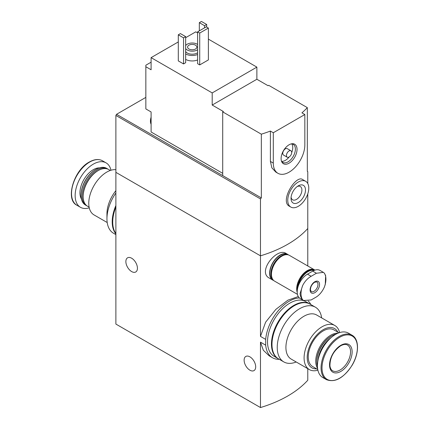<?xml version="1.0" encoding="UTF-8"?>
<svg xmlns="http://www.w3.org/2000/svg" width="429" height="429" viewBox="0 0 429 429"><rect width="100%" height="100%" fill="white"/><g stroke="black" fill="none" stroke-linecap="round" stroke-linejoin="round"><path stroke-width="0.64" d="M307.775 368.667L307.775 380.239A111.497 64.371 180 0 1 260.473 407.55L115.884 324.072L115.884 172.345L260.473 255.823L260.473 198.922L115.884 115.444L115.884 172.345L260.473 255.823A111.497 64.371 0 0 0 307.775 228.512A111.497 64.371 180 0 1 260.473 255.823L260.473 336.39L265.68 339.398A33.634 19.418 -60 0 1 299.383 297.93M308.242 301.051A33.634 19.418 -60 0 1 310.902 304.601M298.284 296.552L287.902 300.166L275.863 309.379L265.61 322.2L260.473 336.39M279.311 359.314A33.634 19.418 -60 0 1 272.512 357.754A33.634 19.418 -60 0 1 265.68 345.163L260.473 342.154L263.326 350.241L269.122 355.791L272.512 357.754M265.68 345.163L265.68 339.398M307.775 265.964L307.775 193.876M287.564 254.3L285.971 253.378C276.903 247.168 256.971 271.927 269.348 278.115L272.699 280.046A14.865 8.585 -60 0 1 272.699 262.88A14.865 8.585 -60 0 1 287.564 254.3A14.865 8.585 -60 0 1 288.427 254.928M260.473 407.55L260.473 342.154M131.649 271.573A8.178 4.719 -120 0 0 135.741 271.981A8.178 4.719 -120 0 0 135.741 262.537A8.178 4.719 -120 0 0 127.563 257.818A8.178 4.719 -120 0 0 126.308 264.371A8.178 4.719 -120 0 0 131.649 271.573M249.909 370.195A8.178 4.719 -120 0 0 254 370.602A8.178 4.719 -120 0 0 254 361.159A8.178 4.719 -120 0 0 245.822 356.44A8.178 4.719 -120 0 0 244.568 362.993A8.178 4.719 -120 0 0 249.909 370.195M273.675 280.48A14.865 8.585 -60 0 1 272.699 280.046M107.207 222.522L94.042 214.924A25.456 14.699 -60 0 1 90.138 194.525A25.456 14.699 -60 0 1 106.773 172.093A25.456 14.699 -60 0 1 115.884 169.691M115.884 190.648A25.456 14.699 120 0 0 106.95 213.765L106.95 218.774A31.59 18.238 -60 0 1 115.884 192.98M89.119 207.148L87.554 206.242A21.182 12.232 -60 0 1 83.162 196.546A21.182 12.232 -60 0 1 98.144 170.603A21.182 12.232 -60 0 1 108.735 169.552L110.307 170.458M98.144 170.603L97.619 170.903L98.144 170.603M83.162 196.546L83.162 195.94A20.442 11.803 -60 0 1 97.619 170.903M87.039 205.915A21.182 12.232 -60 0 1 86.502 205.636A21.182 12.232 -60 0 1 83.253 188.663A21.182 12.232 -60 0 1 97.093 169.991A21.182 12.232 -60 0 1 107.684 168.946A21.182 12.232 -60 0 1 108.199 169.267M86.502 205.636L85.425 205.014A21.182 12.232 -60 0 1 81.038 195.318A21.182 12.232 -60 0 1 96.021 169.375A21.182 12.232 -60 0 1 106.612 168.324L107.684 168.946M96.021 169.375L95.646 169.589L96.021 169.375M81.038 195.318L81.038 194.889A20.656 11.926 -60 0 1 95.646 169.589M89.264 207.829A25.643 14.806 -60 0 1 80.459 207.298A25.643 14.806 -60 0 1 76.528 186.749A25.643 14.806 -60 0 1 93.281 164.151A25.643 14.806 -60 0 1 106.102 162.881A25.643 14.806 -60 0 1 110.966 170.243M115.884 234.615L113.492 233.237A31.59 18.238 -60 0 1 106.95 218.774M115.884 233.864A31.59 18.238 -60 0 1 115.884 205.502M115.884 233.505A31.59 18.238 -60 0 1 115.884 207.078M222.71 173.332L151.099 131.982L151.099 111.958L145.844 108.923L145.844 65.224L151.099 62.189M222.71 111.878L261.331 134.175L261.331 197.903L222.71 175.606L222.71 111.878L223.37 111.502L212.199 105.051L212.199 92.916L256.874 67.122L208.387 39.125M197.613 32.904L195.774 31.843L185.655 37.688M256.874 67.122L256.874 79.258L268.045 85.709L268.699 85.328L307.32 107.625L307.32 171.348L307.775 171.611L307.775 183.526M145.844 66.742L151.099 69.777L151.099 57.636L212.199 92.916M305.7 181.317L302.611 179.537C295.892 174.442 279.424 201.48 289.5 206.295L290.835 207.068A14.865 8.585 -60 0 1 290.835 189.902A14.865 8.585 -60 0 1 305.7 181.317A14.865 8.585 -60 0 1 308.778 188.122A14.865 8.585 -60 0 1 302.289 203.083A14.865 8.585 -60 0 1 290.835 207.068M261.331 134.175A111.497 64.371 0 0 0 270.393 131.065L273.3 132.743L273.3 163.09A22.297 12.875 120 0 0 277.917 173.295A22.297 12.875 120 0 0 295.104 167.321A22.297 12.875 120 0 0 304.837 144.879L304.837 114.532L273.3 132.743M261.331 197.903L260.473 198.922M304.837 114.532L301.93 112.854A111.497 64.371 0 0 0 307.32 107.625M277.917 173.295L275.815 172.077L271.863 167.83L270.393 161.411L270.393 131.065M197.613 59.958A9.293 5.362 180 0 1 185.655 59.384M185.655 62.72L183.553 63.932L178.298 60.902L178.298 34.803L180.4 33.591L185.655 36.621L185.655 62.72M208.387 59.915L199.716 64.918L197.613 63.706L197.613 31.843L206.285 26.834L208.387 28.051L208.387 59.915M178.298 41.935L151.099 57.636M222.71 175.606L116.538 114.307L115.884 115.444M116.538 114.307L145.844 97.388M185.655 45.597A7.062 4.075 180 0 1 197.222 44.208A7.062 4.075 180 0 1 197.613 44.455M197.613 49.726A7.062 4.075 180 0 1 185.655 48.584M195.511 45.195A4.644 2.681 180 0 1 196.873 47.093A4.644 2.681 180 0 1 192.224 49.775A4.644 2.681 180 0 1 187.58 47.093A4.644 2.681 180 0 1 190.449 44.616A4.644 2.681 180 0 1 195.511 45.195M197.613 52.762A7.062 4.075 180 0 1 185.655 51.619M197.613 54.499A9.293 5.362 180 0 1 185.655 53.92M185.655 36.621L183.553 37.838L183.553 63.932M183.553 37.838L178.298 34.803M206.681 24.485L204.579 25.697L199.324 22.662L201.426 21.45L206.681 24.485L206.681 27.065M204.579 25.697L204.579 27.821M199.324 22.662L199.324 30.856M305.491 190.02A10.221 5.899 -60 0 1 298.268 202.536A10.221 5.899 -60 0 1 291.039 198.364A10.221 5.899 -60 0 1 298.268 185.848A10.221 5.899 -60 0 1 305.491 190.02M297.302 186.476A7.684 4.435 -60 0 1 300.311 186.502A7.684 4.435 -60 0 1 301.903 190.02A7.684 4.435 -60 0 1 298.552 197.753A7.684 4.435 -60 0 1 292.632 199.807A7.684 4.435 -60 0 1 291.103 197.217M208.387 28.051L199.716 33.054L199.716 64.918M199.716 33.054L197.613 31.843M212.199 105.051L256.874 79.258M297.034 149.383A11.267 6.505 -60 0 1 290.513 162.194A11.267 6.505 -60 0 1 281.628 161.561A11.267 6.505 -60 0 1 283.435 150.735A11.267 6.505 -60 0 1 291.913 143.753A11.267 6.505 -60 0 1 297.034 149.383M287.21 157.202L283.531 155.078A3.716 2.145 -60 0 1 283.531 150.788A3.716 2.145 -60 0 1 287.248 148.643L290.926 150.767A3.716 2.145 -60 0 1 291.699 152.467A3.716 2.145 -60 0 1 290.074 156.21A3.716 2.145 -60 0 1 287.21 157.202A3.716 2.145 -60 0 1 287.21 152.912A3.716 2.145 -60 0 1 290.926 150.767M291.736 143.897A10.409 6.006 -60 0 1 292.75 147.614A10.409 6.006 -60 0 1 291.693 152.601M289.184 156.95A10.409 6.006 -60 0 1 281.671 161.336M291.253 143.876A10.409 6.006 -60 0 1 293.221 144.364A10.409 6.006 -60 0 1 295.377 149.131A10.409 6.006 -60 0 1 290.835 159.599A10.409 6.006 -60 0 1 282.813 162.387A10.409 6.006 -60 0 1 281.408 160.929M151.099 122.962A10.409 6.006 -60 0 1 151.099 119.766M151.099 124.265A10.409 6.006 -60 0 1 150.44 121.235A10.409 6.006 -60 0 1 151.099 117.246M316.42 273.252L323.369 272.367L324.249 273.026A17.594 10.162 -60 0 1 324.249 287.355C322.227 291.623 319.621 294.809 316.42 296.922L311.164 299.957L303.625 300.504L302.676 299.807A17.594 10.162 -60 0 1 302.676 285.478C304.847 281.301 307.679 278.233 311.164 276.287L316.42 273.252L312.72 271.117L307.464 274.152A14.495 8.371 120 0 0 297.994 286.926A14.495 8.371 120 0 0 300.22 298.541L303.619 300.504M314.822 281.74A6.692 3.861 -60 0 1 318.919 287.569A6.692 3.861 -60 0 1 310.725 292.299A6.692 3.861 -60 0 1 314.822 281.74M324.249 287.355L325.268 284.502L325.649 275.563L324.249 273.026M302.676 285.478L300.069 293.554C300.348 296.337 301.217 298.423 302.676 299.807M323.375 272.367L319.97 270.399A14.495 8.371 120 0 0 312.72 271.117M298.176 286.341A14.232 8.215 -60 0 1 307.99 271.637A14.232 8.215 -60 0 1 314.007 270.468M297.56 288.658A14.495 8.371 -60 0 1 307.802 271.316A14.495 8.371 -60 0 1 314.436 270.297M297.227 291.291A14.495 8.371 -60 0 1 307.202 270.967A14.495 8.371 -60 0 1 314.446 270.249L314.495 270.275M297.222 292.38A14.865 8.585 -60 0 1 307.202 270.661A14.865 8.585 -60 0 1 314.634 269.927A14.865 8.585 -60 0 1 314.94 270.12M297.463 294.342L274.539 281.108A14.865 8.585 -60 0 1 272.259 269.197A14.865 8.585 -60 0 1 281.971 256.097A14.865 8.585 -60 0 1 289.403 255.362L314.634 269.927M271.46 274.152A14.495 8.371 -60 0 1 271.46 274.002A14.495 8.371 -60 0 1 281.708 256.247A14.495 8.371 -60 0 1 281.842 256.177M271.46 273.847A14.125 8.156 -60 0 1 271.46 273.697A14.125 8.156 -60 0 1 281.445 256.403L281.708 256.247L281.445 256.403A14.125 8.156 -60 0 1 281.58 256.327M272.726 279.349A14.495 8.371 -60 0 1 272.12 267.492A14.495 8.371 -60 0 1 281.183 255.947A14.495 8.371 -60 0 1 286.969 254.67M273.075 279.837L272.887 279.724A14.495 8.371 -60 0 1 270.661 268.109A14.495 8.371 -60 0 1 280.132 255.341A14.495 8.371 -60 0 1 287.382 254.622L287.569 254.729M339.602 332.588A25.456 14.699 120 0 0 334.824 325.493A25.456 14.699 120 0 0 322.093 326.753A25.456 14.699 120 0 0 305.464 349.185A25.456 14.699 120 0 0 309.368 369.589A25.456 14.699 120 0 0 317.9 370.173M309.368 369.589L291.189 359.094A25.456 14.699 -60 0 1 287.285 338.69A25.456 14.699 -60 0 1 303.914 316.259A25.456 14.699 -60 0 1 316.645 314.999L334.824 325.493M337.864 332.18A22.673 13.09 120 0 0 323.23 329.686A22.673 13.09 120 0 0 307.555 353.378A22.673 13.09 120 0 0 316.677 368.876M338.953 332.807L333.826 329.853A21.182 12.232 120 0 0 323.23 330.898A21.182 12.232 120 0 0 309.395 349.565A21.182 12.232 120 0 0 312.639 366.543L317.766 369.503M337.961 333.199A21.182 12.232 120 0 0 330.721 335.226A21.182 12.232 120 0 0 317.605 368.452M336.197 334.046A21.182 12.232 120 0 0 331.773 335.832L331.247 336.132A20.442 11.803 120 0 0 316.795 361.17L316.795 361.776A21.182 12.232 120 0 0 317.46 366.495M331.247 336.132L331.773 335.832A21.182 12.232 120 0 0 316.795 361.776M331.419 337.355A21.182 12.232 120 0 0 317.937 360.703M352.016 335.205L348.407 333.119A25.643 14.806 120 0 0 335.585 334.389A25.643 14.806 120 0 0 318.833 356.987A25.643 14.806 120 0 0 322.764 377.536L326.372 379.622C334.995 382.893 343.549 378.153 352.037 365.406C359.271 353.587 359.389 339.076 352.016 335.205A25.643 14.806 120 0 0 339.194 336.475A25.643 14.806 120 0 0 322.442 359.073A25.643 14.806 120 0 0 326.372 379.622M340.841 345.313A15.98 9.229 120 0 0 331.054 370.538A15.98 9.229 120 0 0 350.627 359.234A15.98 9.229 120 0 0 340.841 345.313M321.664 317.894A31.59 18.238 120 0 0 315.374 307.18A31.59 18.238 120 0 0 299.581 308.746A31.59 18.238 120 0 0 278.941 336.583A31.59 18.238 120 0 0 283.784 361.899A31.59 18.238 120 0 0 296.203 361.99M315.374 307.18L310.119 304.15A31.59 18.238 120 0 0 294.326 305.711A31.59 18.238 120 0 0 273.686 333.553A31.59 18.238 120 0 0 278.528 358.864L283.784 361.899M309.856 304A31.59 18.238 120 0 0 309.593 303.845L305.652 301.571A31.59 18.238 120 0 0 289.859 303.131A31.59 18.238 120 0 0 269.219 330.974A31.59 18.238 120 0 0 274.061 356.284L278.003 358.564A31.59 18.238 120 0 0 278.271 358.708M309.593 303.845A31.59 18.238 120 0 0 293.801 305.41A31.59 18.238 120 0 0 273.16 333.247A31.59 18.238 120 0 0 278.003 358.564M81.424 198.981A18.86 10.891 -60 0 1 93.281 169.691A18.86 10.891 -60 0 1 99.383 167.873M89.672 162.065A25.643 14.806 -60 0 1 102.493 160.795C98.756 158.778 94.353 159.186 89.302 162.028C73.788 170.082 64.993 199.667 76.85 205.212A25.643 14.806 -60 0 1 72.919 184.663A25.643 14.806 -60 0 1 89.672 162.065M270.393 161.411L273.3 163.09M316.822 281.917A5.577 3.218 -60 0 1 316.822 288.358A5.577 3.218 -60 0 1 311.245 291.575L310.44 289.918C310.494 286.797 311.878 284.239 314.591 282.25L316.822 281.917M307.464 274.152L311.164 276.287M339.714 337.274A25.032 14.452 120 0 0 324.383 376.78A25.032 14.452 120 0 0 355.04 359.078A25.032 14.452 120 0 0 339.714 337.274M332.62 370.779A14.865 8.585 120 0 0 347.485 362.199A14.865 8.585 120 0 0 347.485 345.034C345.817 344.01 343.527 344.272 340.61 345.822C333.467 350.992 329.912 357.684 329.949 365.905C330.314 368.388 331.204 370.012 332.62 370.779M106.102 162.881L102.493 160.795M80.459 207.298L76.85 205.212M150.44 121.235L151.099 116.87M271.46 273.697L271.46 274.002"/></g></svg>
